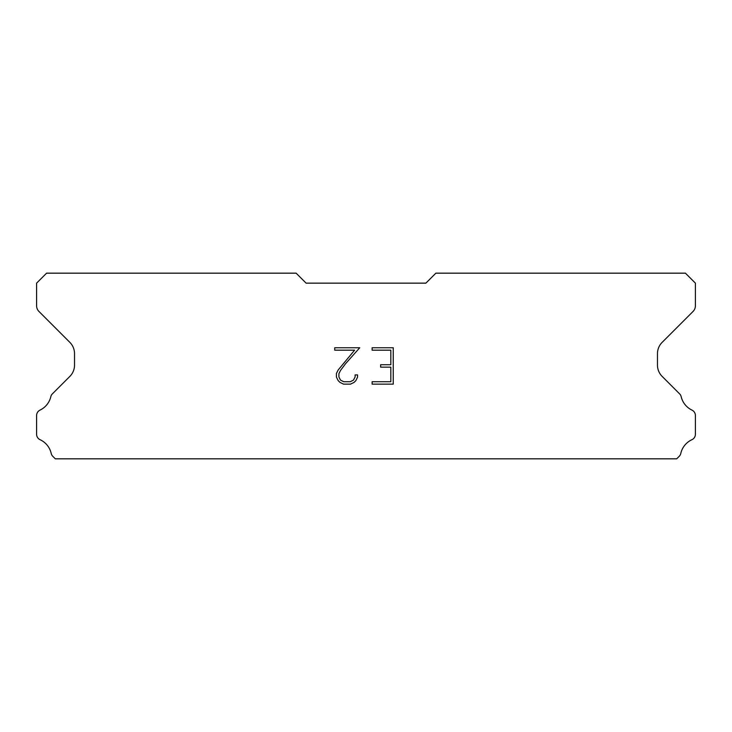 <?xml version="1.0" encoding="UTF-8"?>
<svg xmlns="http://www.w3.org/2000/svg" width="732" height="732" viewBox="0 0 732 732"><rect width="100%" height="100%" fill="white"/><g stroke="black" fill="none" stroke-linecap="round" stroke-linejoin="round"><path stroke-width="1.1" d="M390.824 381.711L390.824 367.153L380.64 367.153L380.64 364.728L390.824 364.728L390.824 350.18L372.13 350.18L372.13 347.746L393.249 347.746L393.249 384.135L372.13 384.135L372.13 381.711L390.824 381.711M357.573 374.912L357.573 377.09L355.844 380.649L354.041 382.415L350.491 384.135L343.5 384.135L339.968 382.388L338.175 380.613L336.418 377.053L336.418 373.457L338.175 369.971L354.608 350.18L334.734 350.18L334.734 347.746L359.751 347.746L345.586 363.667L340.536 370.392L338.907 373.713L338.907 376.907L340.49 380.109L343.711 381.711L350.299 381.711L353.501 380.1L355.112 376.907L355.112 374.912L357.573 374.912M425.887 283.147L435.869 273.173L685.417 273.173L695.4 283.147L695.4 305.793A7.988 7.988 0 0 1 693.058 311.439L662.149 342.356A15.967 15.967 0 0 0 657.473 353.648L657.473 365.112A15.967 15.967 0 0 0 662.149 376.404L679.186 393.45A5.993 5.993 0 0 1 681.208 396.808A19.965 19.965 0 0 0 691.996 410.121A5.993 5.993 0 0 1 695.4 415.52L695.4 434.268A5.993 5.993 0 0 1 691.914 439.703A19.965 19.965 0 0 0 680.797 453.428A5.993 5.993 0 0 1 679.186 456.338L676.697 458.827L55.303 458.827L52.814 456.338A5.993 5.993 0 0 1 51.203 453.428A19.965 19.965 0 0 0 40.086 439.703A5.993 5.993 0 0 1 36.6 434.268L36.6 415.52A5.993 5.993 0 0 1 40.004 410.121A19.965 19.965 0 0 0 50.792 396.808A5.993 5.993 0 0 1 52.814 393.45L69.851 376.404A15.967 15.967 0 0 0 74.527 365.112L74.527 353.648A15.967 15.967 0 0 0 69.851 342.356L38.942 311.439A7.988 7.988 0 0 1 36.6 305.793L36.6 283.147L46.583 273.173L296.131 273.173L306.113 283.147L425.887 283.147"/></g></svg>

